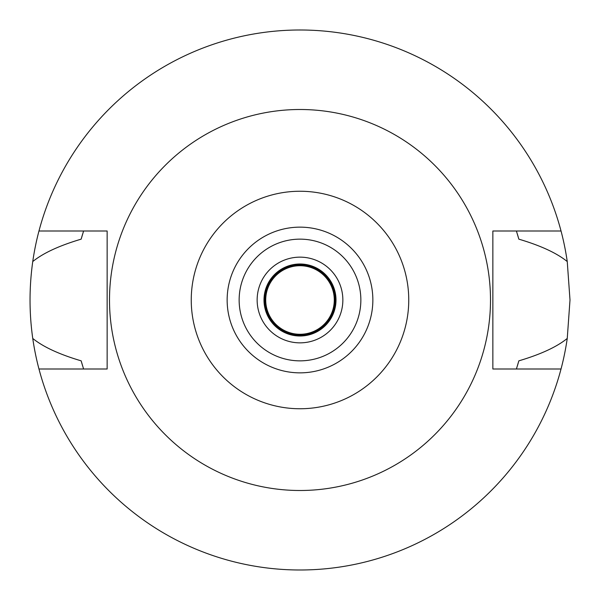 <?xml version="1.0" encoding="UTF-8"?>
<svg xmlns="http://www.w3.org/2000/svg" width="600" height="600" viewBox="0 0 600 600"><rect width="100%" height="100%" fill="white"/><g stroke="black" fill="none" stroke-linecap="round" stroke-linejoin="round"><path stroke-width="0.9" d="M300 191.25A108.75 108.75 0 0 1 408.75 300A108.75 108.75 0 0 1 300 408.75A108.75 108.75 0 0 1 191.25 300A108.75 108.75 0 0 1 300 191.25M300 109.5A190.5 190.5 0 0 1 490.5 300A190.5 190.5 0 0 1 300 490.5A190.5 190.5 0 0 1 109.5 300A190.5 190.5 0 0 1 300 109.5M300 372.855A72.855 72.855 0 0 0 372.855 300A72.855 72.855 0 0 0 300 227.145A72.855 72.855 0 0 0 227.145 300A72.855 72.855 0 0 0 300 372.855M300 360.855A60.855 60.855 0 0 0 360.855 300A60.855 60.855 0 0 0 300 239.145A60.855 60.855 0 0 0 239.145 300A60.855 60.855 0 0 0 300 360.855M300 342.855A42.855 42.855 0 0 0 342.855 300A42.855 42.855 0 0 0 300 257.145A42.855 42.855 0 0 0 257.145 300A42.855 42.855 0 0 0 300 342.855M300 336A36 36 0 0 0 336 300A36 36 0 0 0 300 264A36 36 0 0 0 264 300A36 36 0 0 0 300 336M516.735 367.965A227.145 227.145 0 0 1 516.412 369L518.842 360.84C540.638 354.397 556.778 346.935 567.248 338.445A270 270 0 0 1 32.752 338.445C43.185 346.913 59.318 354.375 81.157 360.84A227.145 227.145 0 0 0 82.582 365.752M561.037 369L492.855 369L492.855 231L561.037 231A270 270 0 0 1 567.248 261.555C556.77 253.065 540.638 245.603 518.842 239.16L516.412 231A227.145 227.145 0 0 1 516.735 232.035M567.248 338.445L570 300L567.248 261.555M517.418 365.752A227.145 227.145 0 0 0 518.842 360.84M83.265 367.965A227.145 227.145 0 0 0 83.588 369L81.157 360.84M83.265 232.035A227.145 227.145 0 0 1 83.588 231L81.157 239.16C59.318 245.625 43.185 253.087 32.752 261.555C29.138 287.295 29.138 312.93 32.752 338.445M32.752 261.555A270 270 0 0 1 561.037 231M82.582 234.248A227.145 227.145 0 0 0 81.157 239.16M518.842 239.16A227.145 227.145 0 0 0 517.418 234.248M38.963 369L107.145 369L107.145 231L38.963 231M300 335.145A35.145 35.145 0 0 0 335.145 300A35.145 35.145 0 0 0 300 264.855A35.145 35.145 0 0 0 264.855 300A35.145 35.145 0 0 0 300 335.145M300 334.282A34.282 34.282 0 0 0 334.282 300A34.282 34.282 0 0 0 300 265.718A34.282 34.282 0 0 0 265.718 300A34.282 34.282 0 0 0 300 334.282"/></g></svg>
